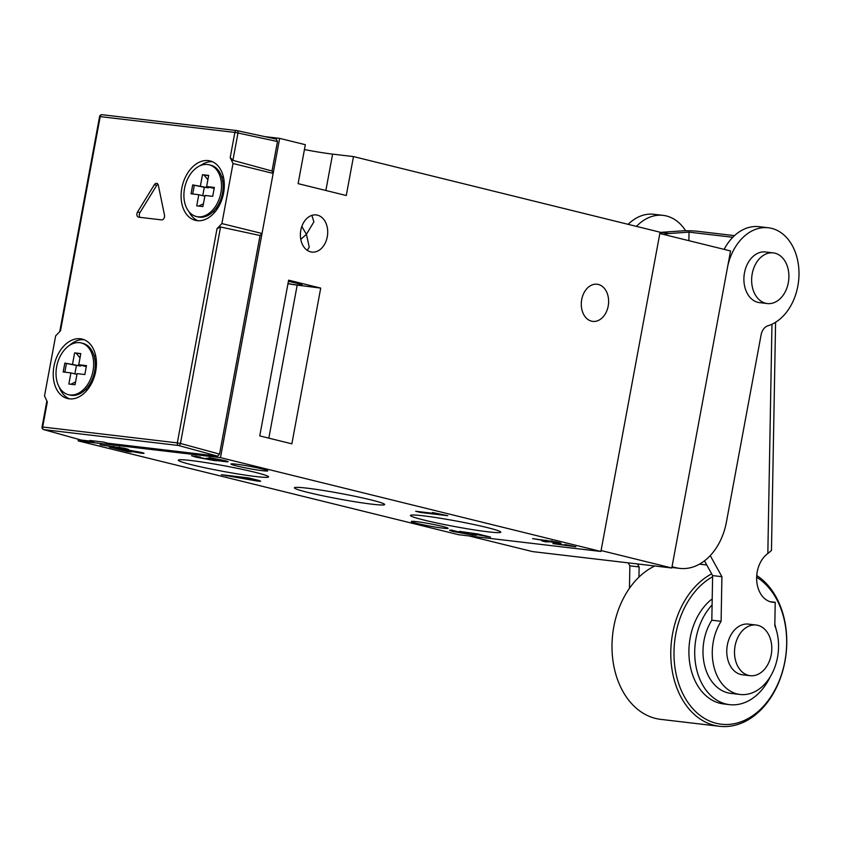 <?xml version="1.0" encoding="UTF-8"?>
<svg xmlns="http://www.w3.org/2000/svg" width="841" height="841" viewBox="0 0 841 841"><rect width="100%" height="100%" fill="white"/><g stroke="black" fill="none" stroke-linecap="round" stroke-linejoin="round"><path stroke-width="1.26" d="M164.5 216.82A3.396 2.323 -76.1 0 0 164.5 215.117L158.329 185.241A3.396 2.323 -76.1 0 0 156.825 183.38A3.396 2.323 -76.1 0 0 154.313 184.768L137.577 211.943A3.396 2.323 -76.1 0 0 138.46 217.157A3.396 2.323 -76.1 0 0 138.66 217.188L161.556 219.89A3.396 2.323 -76.1 0 0 164.5 216.82M69.551 398.876A30.602 20.941 103.9 0 1 59.206 387.06M87.601 389.572A18.134 12.415 103.9 0 1 85.246 389.835M95.716 371.27A30.602 20.941 103.9 0 1 67.501 398.529A30.602 20.941 103.9 0 1 53.95 366.35A30.602 20.941 103.9 0 1 82.166 339.091A30.602 20.941 103.9 0 1 95.716 371.27M197.835 220.731A30.602 20.941 103.9 0 1 189.015 211.732M223.59 193.094A30.602 20.941 103.9 0 1 195.375 220.353A30.602 20.941 103.9 0 1 181.824 188.174A30.602 20.941 103.9 0 1 210.04 160.915A30.602 20.941 103.9 0 1 223.59 193.094M215.149 211.795A18.134 12.415 103.9 0 1 212.983 211.785M237.046 130.628L276.353 139.122L277.477 141.519L272.021 171.007L273.157 173.414L262.024 233.483L260.058 235.522L219.543 454.119L217.588 456.158L107.753 443.218L103.758 442.124L89.829 440.484L93.824 441.578L93.94 440.968M93.824 441.578L81.135 440.032M276.353 139.122L236.952 130.607A2.271 1.524 -77.8 0 0 236.847 130.586A2.271 1.65 -83.3 0 0 236.731 130.565L102.087 114.712A2.271 1.65 -83.3 0 1 102.203 114.733L236.615 130.565M260.058 235.522L220.563 226.996L180.447 443.449L219.543 454.119M277.477 141.519L237.982 132.994L232.915 160.337L272.021 171.007M232.915 160.337L230.213 157.54L233.02 163.511L221.887 223.58L217.031 228.647L220.563 226.996M217.031 228.647L177.325 442.881L42.67 427.018L47.327 401.903L44.51 395.932L55.653 335.864L60.51 330.797L100.216 116.563A2.271 1.65 -83.3 0 1 102.087 114.712A2.271 2.271 0 0 0 99.585 116.552L59.732 331.606M221.635 176.684A18.134 12.415 103.9 0 1 223.559 177.693M200.4 165.593A30.602 20.941 103.9 0 1 212.395 161.724M69.488 345.388A30.602 20.941 103.9 0 1 84.132 339.732M93.824 355.039A18.134 12.415 103.9 0 1 95.79 356.374M157.908 184.179A3.396 2.323 -76.1 0 0 156.72 185.367L139.984 212.542A3.396 2.323 -76.1 0 0 140.153 217.367M262.024 233.483L221.887 223.58M273.157 173.414L233.02 163.511M230.213 157.54L234.87 132.426L237.982 132.994A2.271 1.524 -77.8 0 0 236.952 130.607A2.271 2.271 0 0 0 236.731 130.565A2.271 1.65 -83.3 0 0 234.87 132.426L99.585 116.552M81.293 440.095L43.669 429.604A2.271 1.577 -74.4 0 0 43.679 429.604A2.271 1.577 -74.4 0 0 43.837 429.635L81.451 440.127M217.588 456.158L178.492 445.488A2.271 1.514 -74.7 0 0 180.447 443.449L177.325 442.881A2.271 1.65 96.7 0 0 178.492 445.488L43.837 429.635A2.271 1.65 96.7 0 1 42.67 427.018L42.05 427.007A2.271 2.271 0 0 0 43.679 429.604M87.937 386.786A14.739 10.081 -76.1 0 0 89.178 387.449M88.515 386.008A14.739 10.081 -76.1 0 0 90.817 384.821M68.457 394.671L70.055 395.07A26.639 18.229 -76.1 0 0 90.839 382.245L93.256 377.704A12.216 8.357 -76.1 0 0 94.991 372.71A12.216 8.357 -76.1 0 0 95.275 369.504L95.254 364.363A26.639 18.229 -76.1 0 0 82.817 343.349L81.209 342.949A26.639 18.229 -76.1 0 0 56.652 366.676A26.639 18.229 -76.1 0 0 68.457 394.671A26.639 18.229 -76.1 0 0 93.015 370.955A26.639 18.229 -76.1 0 0 81.209 342.949M90.839 382.245A26.639 18.229 -76.1 0 0 94.612 371.344A26.639 18.229 -76.1 0 0 95.254 364.363M76.426 365.488L64.831 363.091L80.589 365.982L76.426 365.488L74.87 373.877M72.568 363.995L74.628 352.873L80.81 353.598L78.749 364.731L86.486 365.635L84.836 374.539L77.099 373.625L75.038 384.747L68.857 384.022L70.917 372.899L63.18 371.985L64.831 363.091M70.917 372.899L76.962 374.392M96.421 362.072A14.739 10.081 -76.1 0 0 94.938 359.948M96.189 358.981A14.739 10.081 -76.1 0 0 94.791 358.991M66.439 363.48L64.82 372.185M80.736 365.215L80.589 365.982M78.749 364.731L86.308 366.592M75.564 381.961L70.802 384.253M74.628 352.873L76.237 353.273L80.011 357.919M80.778 353.809L76.237 353.273M712.096 604.931A56.683 41.177 96.7 0 0 695.402 662.824A56.683 41.177 96.7 0 0 725.825 703.97A56.683 41.177 96.7 0 0 729.504 704.642A56.683 41.177 96.7 0 0 770.409 676.469M776.012 628.963A56.683 41.177 96.7 0 0 774.824 624.243M729.504 704.642L723.702 703.959A56.683 41.177 -83.3 0 1 720.022 703.286A56.683 41.177 -83.3 0 1 689.105 657.557A56.683 41.177 -83.3 0 1 712.201 598.866M712.6 576.758A77.078 56.011 96.7 0 0 674.019 656.075A77.078 56.011 96.7 0 0 716.311 723.313A77.078 56.011 96.7 0 0 782.897 669.888A77.078 56.011 96.7 0 0 756.648 577.22M756.742 575.517A79.348 57.651 -83.3 0 1 783.623 667.544A79.348 57.651 -83.3 0 1 719.507 726.288A79.348 57.651 -83.3 0 1 714.356 725.352A79.348 57.651 -83.3 0 1 670.792 655.328A79.348 57.651 -83.3 0 1 711.675 573.877M654.824 565.993A79.348 57.651 96.7 0 0 611.996 647.034A79.348 57.651 96.7 0 0 655.57 718.435A79.348 57.651 96.7 0 0 660.721 719.37L719.507 726.288M775.581 322.261L771.47 550.435L767.833 553.546A26.071 18.944 96.7 0 0 756.795 581.699A26.071 18.944 96.7 0 0 772.637 602.24A26.071 18.944 96.7 0 0 775.223 602.303L774.803 625.588A45.34 32.946 -83.3 0 1 744.6 694.582A45.34 32.946 -83.3 0 1 740.112 694.477A45.34 32.946 -83.3 0 1 714.072 667.323A45.34 32.946 -83.3 0 1 721.105 621.31L711.822 620.216L712.621 575.591L704.464 560.852M734.498 235.638L697.42 231.264A11.332 1.062 1 0 0 681.399 230.928L660.038 232.41L669.152 233.514L689.031 232.137L688.874 240.673M732.784 237.288L689.031 232.137M629.457 588.322L629.856 565.846L628.206 562.86M664.138 234.576A32.873 23.884 -83.3 0 1 669.152 233.514M638.96 577.126L639.139 566.939L637.489 563.954M629.856 565.846L639.139 566.939M721.105 621.31L721.904 576.684L712.621 575.591M721.904 576.684L710.235 555.607M740.112 694.477L730.829 693.383A45.34 32.946 -83.3 0 1 704.79 666.23A45.34 32.946 -83.3 0 1 711.822 620.216M775.223 602.303L770.114 601.693M765.636 303.244A25.503 18.534 96.7 0 0 767.286 303.548A25.503 18.534 96.7 0 0 788.522 281.535A25.503 18.534 96.7 0 0 774.908 253.194A25.503 18.534 96.7 0 0 773.257 252.889A25.503 18.534 96.7 0 0 752.022 274.902A25.503 18.534 96.7 0 0 765.636 303.244M773.257 252.889L765.52 251.974A25.503 18.534 96.7 0 0 744.285 273.998A25.503 18.534 96.7 0 0 757.899 302.34A25.503 18.534 96.7 0 0 759.56 302.634L767.286 303.548M740.889 670.708A25.503 18.534 96.7 0 0 750.172 675.68A25.503 18.534 96.7 0 0 770.03 659.397A25.503 18.534 96.7 0 0 765.405 629.993A25.503 18.534 96.7 0 0 756.133 625.021A25.503 18.534 96.7 0 0 736.274 641.305A25.503 18.534 96.7 0 0 740.889 670.708M756.133 625.021L748.395 624.117A25.503 18.534 96.7 0 0 728.537 640.4A25.503 18.534 96.7 0 0 733.152 669.804A25.503 18.534 96.7 0 0 742.435 674.776L750.172 675.68M672.022 566.739L675.985 567.717A56.683 41.177 96.7 0 0 679.665 568.379A56.683 41.177 96.7 0 0 726.424 521.988L761.105 334.823A11.332 8.231 -83.3 0 1 767.917 325.793A49.882 36.237 96.7 0 0 798.95 276.132A49.882 36.237 96.7 0 0 771.607 228.363A49.882 36.237 96.7 0 0 768.369 227.774A49.882 36.237 96.7 0 0 727.78 265.882M768.369 227.774L759.087 226.681A49.882 36.237 96.7 0 0 724.133 249.367M685.646 230.77A49.882 36.237 96.7 0 0 663.171 215.38A49.882 36.237 96.7 0 0 636.49 226.387M663.171 215.38L653.888 214.287A49.882 36.237 96.7 0 0 628.153 224.337M659.828 233.514L730.556 250.954L671.791 567.99L532.563 551.601L469.141 535.959M671.791 567.99L601.073 550.55M215.811 208.61A14.739 10.081 -76.1 0 0 217.041 209.262M216.389 207.822A14.739 10.081 -76.1 0 0 218.681 206.644M196.321 216.494L197.929 216.894A26.639 18.229 -76.1 0 0 218.713 204.069L221.13 199.527A12.216 8.357 -76.1 0 0 222.854 194.523A12.216 8.357 -76.1 0 0 223.149 191.328L223.117 186.176A26.639 18.229 -76.1 0 0 210.692 165.162L209.083 164.773A26.639 18.229 -76.1 0 0 184.526 188.489A26.639 18.229 -76.1 0 0 196.321 216.494A26.639 18.229 -76.1 0 0 220.878 192.768A26.639 18.229 -76.1 0 0 209.083 164.773M218.713 204.069A26.639 18.229 -76.1 0 0 222.487 193.167A26.639 18.229 -76.1 0 0 223.117 186.176M204.3 187.312L192.705 184.904L208.463 187.795L204.3 187.312L202.744 195.69M200.431 185.819L202.502 174.697L208.684 175.422L206.623 186.544L214.36 187.459L212.71 196.352L204.973 195.448L202.912 206.571L196.72 205.845L198.791 194.713L191.054 193.808L192.705 184.904M198.791 194.713L204.836 196.205M224.295 183.895A14.739 10.081 -76.1 0 0 222.812 181.772M224.063 180.804A14.739 10.081 -76.1 0 0 222.665 180.815M194.303 185.304L192.694 193.998M208.6 187.038L208.463 187.795M206.623 186.544L214.182 188.416M203.427 203.774L198.676 206.066M202.502 174.697L204.1 175.086L207.885 179.743M208.652 175.622L204.1 175.086M581.709 299.543A18.702 13.593 96.7 0 0 592.768 321.388A18.702 13.593 96.7 0 0 608.19 306.071A18.702 13.593 96.7 0 0 597.142 284.237A18.702 13.593 96.7 0 0 581.709 299.543M307.312 250.387L309.225 247.054L306.408 234.324L300.784 239.359M300.805 230.255A18.702 13.593 96.7 0 0 311.864 252.09A18.702 13.593 96.7 0 0 327.286 236.784A18.702 13.593 96.7 0 0 316.237 214.939A18.702 13.593 96.7 0 0 300.805 230.255M262.592 470.718A18.702 1.167 10.5 0 1 242.376 467.26A18.702 1.167 10.5 0 1 230.96 464.043A18.702 1.167 10.5 0 1 236.111 464.179A18.702 1.167 10.5 0 1 256.326 467.638A18.702 1.167 10.5 0 1 267.743 470.855A18.702 1.167 10.5 0 1 262.592 470.718M442.944 528.159A18.702 1.167 10.5 0 1 422.718 524.7A18.702 1.167 10.5 0 1 411.312 521.483A18.702 1.167 10.5 0 1 416.453 521.63A18.702 1.167 10.5 0 1 436.679 525.089A18.702 1.167 10.5 0 1 448.085 528.306A18.702 1.167 10.5 0 1 442.944 528.159M288.389 281.378A18.702 1.167 10.5 0 1 302.171 285.078A18.702 1.167 10.5 0 1 297.02 284.941A18.702 1.167 10.5 0 1 287.979 283.606M301.814 226.471L306.408 234.324L313.882 221.887L311.895 215.38M423.107 515.796A45.908 2.859 -169.5 0 0 410.471 515.438A45.908 2.859 -169.5 0 0 438.455 523.333A45.908 2.859 -169.5 0 0 488.116 531.827A45.908 2.859 -169.5 0 0 500.752 532.174A45.908 2.859 -169.5 0 0 472.716 524.279A45.908 2.859 -169.5 0 0 423.107 515.796M307.018 488.158A45.908 2.859 -169.5 0 0 294.382 487.801A45.908 2.859 -169.5 0 0 322.366 495.696A45.908 2.859 -169.5 0 0 372.027 504.19A45.908 2.859 -169.5 0 0 384.663 504.537A45.908 2.859 -169.5 0 0 356.637 496.642A45.908 2.859 -169.5 0 0 307.018 488.158M190.939 460.521A45.908 2.859 -169.5 0 0 178.303 460.164A45.908 2.859 -169.5 0 0 206.287 468.059A45.908 2.859 -169.5 0 0 255.948 476.553A45.908 2.859 -169.5 0 0 268.584 476.9A45.908 2.859 -169.5 0 0 240.547 469.005A45.908 2.859 -169.5 0 0 190.939 460.521M564.931 544.505L575.875 546.797L552.926 543.622L569.042 545.525L564.931 544.505M215.99 459.701L215.927 460.059C218.113 460.752 217.535 460.91 214.192 460.532L195.69 457.094L191.548 455.727L200.41 457.094C198.192 456.884 198.329 457.094 200.831 457.735L209.199 459.291C211.438 459.438 210.618 459.049 206.739 458.114L220.006 460.374L208.957 457.641L224.61 460.553C228.983 461.677 229.236 462.045 225.356 461.656L217.251 460.637M228.1 461.73L225.356 461.656L225.514 460.784M200.41 457.094C198.192 456.884 198.329 457.094 200.831 457.735M209.199 459.291L210.628 459.323L210.765 458.597M220.006 460.374L219.806 459.48M221.404 474.713L248.484 477.898L254.108 479.286C261.194 480.947 262.276 481.546 257.357 481.084L221.404 474.713M260.699 481.22L257.357 481.084L257.525 480.158M100.09 444.784L123.627 448.106C128.862 449.325 129.745 449.777 126.287 449.462L117.54 447.959L113.346 448.053L109.341 447.065L112.126 446.666L100.09 444.784M128.599 449.546L126.287 449.462L126.413 448.8M137.756 451.974L127.906 449.988L141.435 452.426C144.799 453.299 144.873 453.562 141.656 453.236L124.342 450.356L131.101 452.016L127.874 451.638L114.502 448.337L137.808 452.311L138.923 452.353L137.819 451.617M141.435 452.426C144.799 453.299 144.873 453.562 141.656 453.236L141.782 452.521M457.483 531.596L467.375 533.783C469.804 534.056 469.951 533.909 467.806 533.341L459.459 531.375L477.783 533.961L490.566 537.115L471.044 533.541L476.616 535.202L472.579 535.044L453.772 531.617C449.041 530.419 448.358 529.946 451.722 530.177L457.168 531.523M449.588 530.229L451.722 530.177M467.375 533.783C469.804 534.056 469.951 533.909 467.806 533.341L467.943 532.574M432.474 512.505L447.79 515.701L420.71 512.505L415.675 511.265L438.235 513.925L432.474 512.505M532.605 538.618L556.143 541.93C561.368 543.149 562.261 543.601 558.802 543.286L550.056 541.783L545.862 541.877L541.856 540.9L545.862 540.795L532.605 538.618M561.115 543.37L558.802 543.286L558.929 542.634M600.905 551.475L458.576 534.708L78.15 440.873L220.479 457.63L600.905 551.475L660.069 232.211L353.483 156.584L332.605 154.124A34.008 2.113 10.5 0 1 304.431 149.561M220.479 457.63L279.643 138.366L264.82 136.62M279.643 138.366L305.336 144.705L298.113 183.643L346.271 195.522L353.483 156.584M78.444 439.296L78.15 440.873M320.715 288.095L288.621 280.179L259.753 435.911L291.859 443.827L320.715 288.095L297.188 285.11L268.826 438.15M287.958 283.711A20.405 1.272 -169.5 0 0 297.188 285.11M113.651 446.382L113.346 448.053M113.461 446.361L113.346 446.97M119.643 447.118L116.994 447.423L122.733 448.579L123.543 448.074M122.733 448.579L119.559 447.549M244.489 478.256L244.384 478.802M238.371 476.71L238.245 477.341M226.565 475.323L226.45 475.953M248.663 478.571L243.112 477.919L252.321 479.843L248.663 478.571L248.778 477.972M243.228 477.278L243.112 477.919M250.355 478.361L250.25 478.96M253.404 479.118L252.321 479.843M486.161 536.032L486.056 536.59M472.789 533.94L472.579 535.044M453.94 530.724L453.772 531.617M214.413 459.375L214.192 460.532M195.9 455.98L195.69 457.094M420.836 511.875L420.71 512.505M546.166 540.206L545.862 541.877M545.977 540.185L545.862 540.795M552.159 540.942L549.509 541.247L555.249 542.403L556.059 541.909M555.249 542.403L552.074 541.373M139.984 212.542L137.577 211.943M156.72 185.367L154.313 184.768M767.833 553.546L771.964 324.227M675.985 567.717L671.927 567.233M325.866 190.486L332.605 154.124M46.875 400.947L42.05 427.007M706.755 564.994L699.491 564.132M679.665 568.379L671.885 567.465M253.456 479.885L253.593 479.16M469.331 533.856L469.53 532.795M221.046 460.416L221.162 459.764"/></g></svg>

